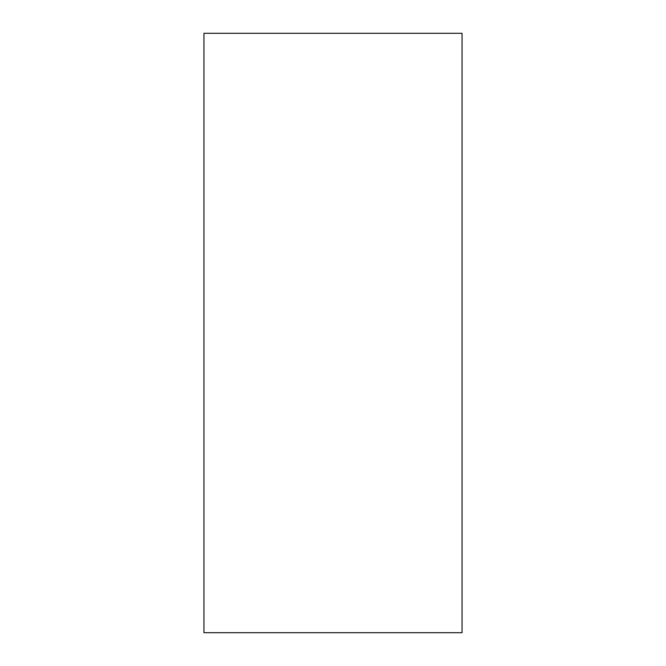 <?xml version="1.0" encoding="UTF-8"?>
<svg xmlns="http://www.w3.org/2000/svg" width="666" height="666" viewBox="0 0 666 666"><rect width="100%" height="100%" fill="white"/><g stroke="black" fill="none" stroke-linecap="round" stroke-linejoin="round"><path stroke-width="1" d="M462.054 33.3L462.054 632.7L203.946 632.7L203.946 33.3L462.054 33.3"/></g></svg>

